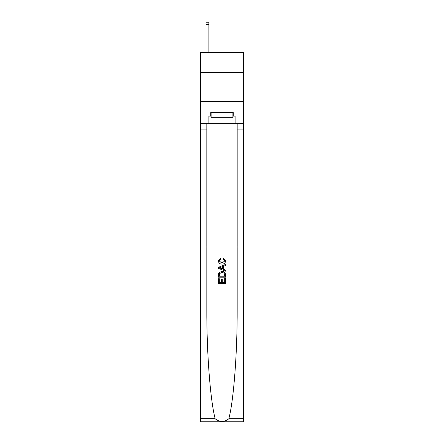 <?xml version="1.0" encoding="UTF-8"?>
<svg xmlns="http://www.w3.org/2000/svg" width="444" height="444" viewBox="0 0 444 444"><rect width="100%" height="100%" fill="white"/><g stroke="black" fill="none" stroke-linecap="round" stroke-linejoin="round"><path stroke-width="0.67" d="M243.551 72.294L243.551 52.492L200.449 52.492L200.449 72.294L243.551 72.294L243.551 101.421L200.449 101.421L200.449 72.294M224.686 278.527L224.686 282.65L222.266 282.65L224.686 282.65L224.686 278.527L225.491 278.527L225.491 283.633L218.504 283.633L218.504 278.704L218.504 283.633M221.456 278.976L221.456 282.65L219.308 282.65L221.456 282.65L221.456 278.976L222.266 278.976L222.266 282.65M219.103 272.538L218.603 273.56L219.103 272.538L221.956 271.445C224.192 271.439 225.369 272.516 225.491 274.681L225.491 277.184L218.504 277.184L218.504 274.792L218.504 277.184M223.254 258.003L223.021 258.991L223.254 258.003L225.58 260.856C225.391 263.003 224.181 264.086 221.945 264.097L221.945 264.097C219.797 264.052 218.62 262.981 218.409 260.878L220.44 258.186L220.657 259.168L219.219 260.928L221.939 263.114L224.775 260.95L223.021 258.991M228.843 418.731L243.551 418.731L243.551 421.8L200.449 421.8L200.449 247.047L206.826 247.047L206.826 308.919C206.643 352.414 210.284 400.438 215.157 418.731C219.719 422.388 224.281 422.388 228.843 418.731C233.716 400.438 237.357 352.414 237.174 308.919L237.174 123.266M218.504 267.26L218.504 268.376L225.491 271.151L218.504 268.376L218.504 267.26L225.491 264.485L218.504 267.26M237.174 247.047L243.551 247.047L243.551 101.421M200.449 247.047L200.449 101.421M206.826 123.266L206.826 247.047M243.551 418.731L243.551 247.047M200.449 123.266L208.891 123.266L208.891 116.1L211.105 116.1M232.895 116.1L233.244 116.1L233.244 112.604L210.756 112.604L210.756 116.1M233.244 116.1L235.109 116.1L235.109 123.266L243.551 123.266M208.891 123.266L235.109 123.266M225.491 264.485L225.491 265.534L223.338 266.328L223.338 269.308L225.491 270.102L225.491 271.151M220.596 268.293L222.533 269.009L222.533 266.622L219.308 267.815L220.596 268.293M222.533 266.622L222.533 269.009M218.504 274.792L218.603 273.56M224.192 273.104L224.686 276.196L224.192 273.104L221.945 272.433L219.453 273.626L219.308 276.196L224.686 276.196L219.308 276.196M218.504 278.704L219.308 278.704L219.308 282.65M211.105 112.604L211.105 117.266L232.895 117.266L232.895 112.604M222 112.604L222 117.266M208.891 52.492L208.891 24.531L205.983 24.531L205.983 22.2L208.891 22.2L208.891 24.531M205.983 52.492L205.983 24.531M237.174 129.087L243.551 129.087M206.826 129.087L200.449 129.087M200.449 418.731L215.157 418.731M208.891 22.2L205.983 22.2"/></g></svg>
